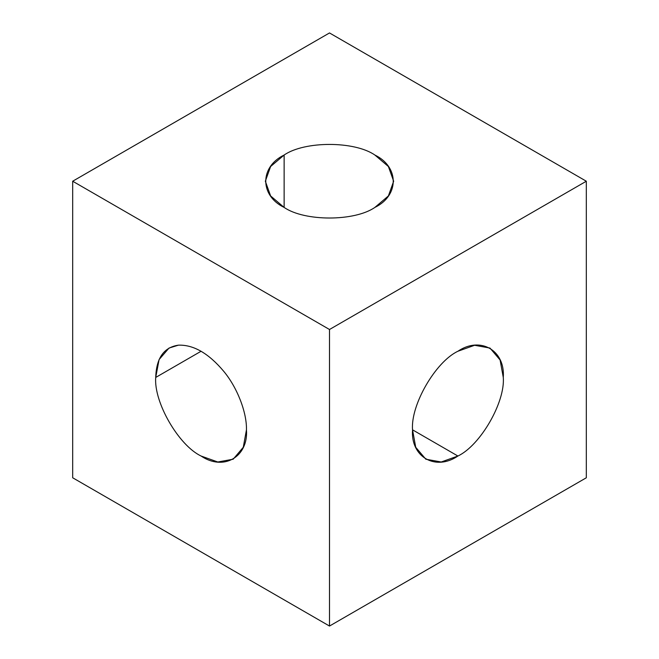 <?xml version="1.0" encoding="UTF-8"?>
<svg xmlns="http://www.w3.org/2000/svg" width="659" height="659" viewBox="0 0 659 659"><rect width="100%" height="100%" fill="white"/><g stroke="black" fill="none" stroke-linecap="round" stroke-linejoin="round"><path stroke-width="0.99" d="M201.094 351.247L155.722 377.442C153.687 402.188 178.638 445.41 201.094 456.028L217.791 461.992L233.171 459.208L243.278 447.28L246.458 429.833C246.911 412.452 237.224 387.5 223.772 371.363C208.648 353.364 193.532 344.632 178.408 345.168L169.009 348.067L159.083 359.583L155.722 377.442L201.094 351.247M457.906 456.028L412.542 429.833L415.722 447.28L425.829 459.208L441.209 461.992L457.906 456.028C480.362 445.41 505.313 402.188 503.278 377.442L500.099 359.995L489.991 348.067L474.612 345.283L457.906 351.247C435.459 361.865 410.508 405.079 412.542 429.833L457.906 456.028C435.459 471.333 410.508 456.926 412.542 429.833C410.508 405.079 435.459 361.865 457.906 351.247C480.362 335.942 505.313 350.349 503.278 377.442C505.313 402.188 480.362 445.41 457.906 456.028M284.128 207.42L284.128 155.03L270.61 166.513L265.338 181.225L270.61 195.937L284.128 207.42C304.549 221.548 354.451 221.548 374.872 207.42L388.39 195.937L393.662 181.225L388.39 166.513L374.872 155.03C354.451 140.894 304.549 140.894 284.128 155.03L284.128 207.42C259.654 195.632 259.654 166.818 284.128 155.03C304.549 140.894 354.451 140.894 374.872 155.03C399.346 166.818 399.346 195.632 374.872 207.42C354.451 221.548 304.549 221.548 284.128 207.42M72.679 477.775L72.679 181.225L329.5 32.95L586.321 181.225L586.321 477.775L329.5 626.05L72.679 477.775L329.5 626.05L586.321 477.775L586.321 181.225L329.5 32.95L72.679 181.225L329.5 329.5L586.321 181.225L329.5 329.5L329.5 626.05L329.5 329.5L72.679 181.225L72.679 477.775M246.458 429.833C248.492 456.926 223.541 471.333 201.094 456.028C178.638 445.41 153.687 402.188 155.722 377.442C156.331 358.043 163.893 347.285 178.408 345.168C193.532 344.632 208.648 353.364 223.772 371.363C237.224 387.5 246.911 412.452 246.458 429.833"/></g></svg>
